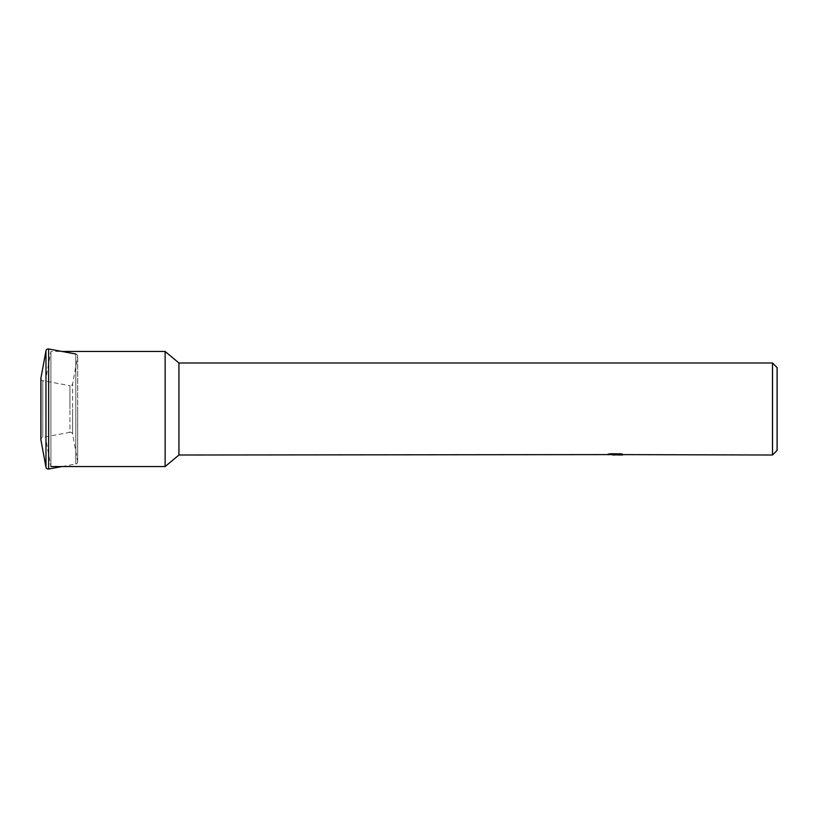 <?xml version="1.0" encoding="UTF-8"?>
<svg xmlns="http://www.w3.org/2000/svg" width="818" height="818" viewBox="0 0 818 818"><rect width="100%" height="100%" fill="white"/><g stroke="black" fill="none" stroke-linecap="round" stroke-linejoin="round"><path stroke-width="0.61" stroke-dasharray="4.09 3.07" d="M40.941 378.806A2.301 2.301 0 0 0 42.781 380.646L69.929 385.677L69.929 409L69.929 385.677A2.301 2.301 0 0 0 72.608 383.836L72.608 409L72.608 383.836L77.638 356.689A2.301 2.301 0 0 0 75.798 354.01L75.798 463.99A2.301 2.301 0 0 0 77.638 461.311L77.638 409L77.638 461.311L72.608 434.164A2.301 2.301 0 0 0 69.929 432.323L69.929 409L69.929 432.323L42.781 437.354A2.301 2.301 0 0 0 40.941 439.194M50.91 466.536L50.91 351.464L50.91 466.536L45.961 439.828L45.961 378.172L50.91 351.464L62.096 351.464M612.498 454.92L610.893 454.603L610.893 453.438L620.351 453.612L617.017 453.857L617.017 454.603M620.351 453.786L620.351 454.941L617.017 454.869M617.099 455.012L620.351 454.941M621.803 454.869L621.803 453.714L619.441 453.438L611.271 453.438L611.271 454.603M619.441 453.438L619.441 454.603M620.351 453.612L620.351 454.767M615.228 453.786L615.228 454.849M622.672 453.837C615.77 453.806 615.77 453.775 622.662 453.755M611.271 453.438L615.739 453.683L607.856 453.857L607.866 455.012M608.428 453.775L611.169 453.407M609.113 453.683L609.113 454.839M615.739 453.683L615.739 454.603M608.009 453.847L608.009 454.992M611.169 454.573L608.428 454.931M777.1 367.589L777.1 450.411M772.499 362.988L772.499 455.012M178.938 362.988L178.938 455.012M165.134 351.464L165.134 466.536M45.961 378.172L45.961 439.828M72.608 434.164L72.608 409L72.608 434.164M48.651 348.979L48.651 469.021M45.972 350.82L45.972 467.18M40.941 377.967L40.941 440.033M62.096 466.536L75.798 463.99L75.798 354.01M77.638 356.689L77.638 409L77.638 356.689M42.781 380.646L42.781 409L42.781 380.646M42.781 409L42.781 437.354L42.781 409M77.679 461.73L77.679 356.27L77.679 461.73M40.9 378.386L40.9 439.614M614.86 455.012L614.86 453.857M607.866 453.867L613.929 453.867M614.911 453.867L617.099 453.867"/><path stroke-width="1.23" d="M48.231 469.062A2.301 2.301 0 0 0 48.651 469.021L48.651 348.979A2.301 2.301 0 0 0 45.972 350.82L45.972 467.18A2.301 2.301 0 0 0 48.231 469.062M40.941 439.194A2.301 2.301 0 0 0 40.941 440.033L40.941 377.967A2.301 2.301 0 0 0 40.941 378.806M615.739 454.603L178.938 455.012L165.134 466.536L50.91 466.536M165.134 466.536L165.134 351.464L178.938 362.988L772.499 362.988L777.1 367.589L777.1 450.411L772.499 455.012L617.017 454.603M62.096 351.464L165.134 351.464M178.938 455.012L178.938 362.988M617.017 454.869L612.498 454.92M614.86 455.012L613.929 455.012M772.499 455.012L772.499 362.988M615.739 454.839L621.803 454.869M622.662 454.91C615.77 454.931 615.77 454.961 622.672 454.982M40.941 440.033L45.972 467.18M62.096 466.536L48.651 469.021M40.9 378.386L40.9 439.614M75.798 354.01L48.651 348.979M40.941 377.967L45.972 350.82"/></g></svg>
